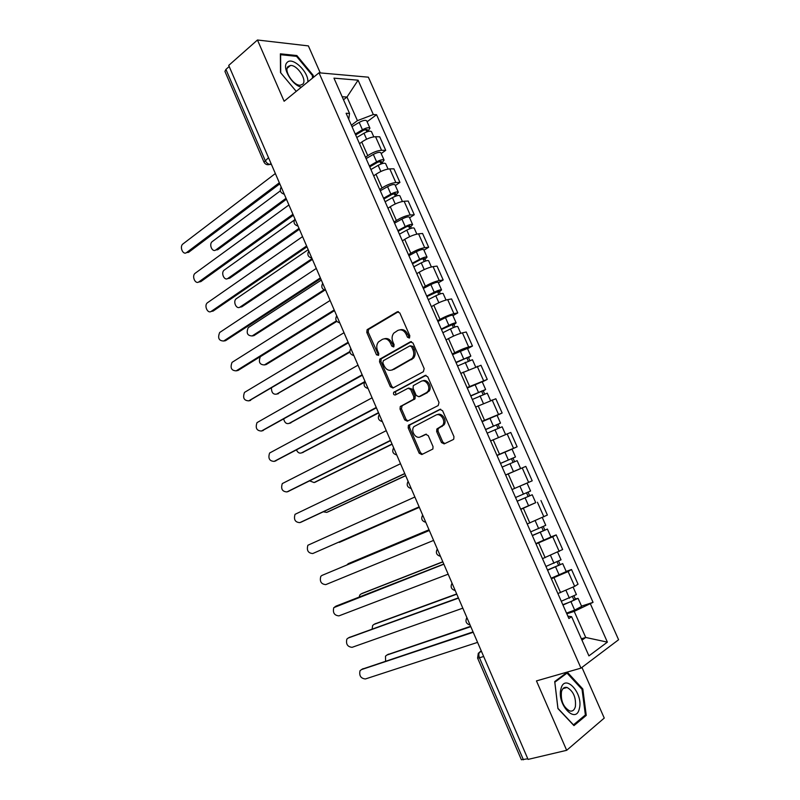<?xml version="1.0" encoding="UTF-8"?>
<svg xmlns="http://www.w3.org/2000/svg" width="800" height="800" viewBox="0 0 800 800"><rect width="100%" height="100%" fill="white"/><g stroke="black" fill="none" stroke-linecap="round" stroke-linejoin="round"><path stroke-width="1.2" d="M409.31 338.05L409.85 335.86L399.83 312.98L397.2 311.83L367.11 329.69L366.8 332.43L376.49 354.79L378.58 355.36L378.77 353.49L377.51 350.59C376.26 347.28 376.57 344.4 378.45 341.95L382.27 339.41C385.64 337.97 388.39 339.23 390.52 343.17L391.8 346.1L393.61 346.93L394.13 344.78L392.85 341.84C391.59 338.52 391.9 335.62 393.8 333.12L397.74 330.48C401.19 329.01 404 330.27 406.16 334.25L407.46 337.21L409.31 338.05M441.47 442.55L444.18 443.89L453.11 439.64L453.79 439.05L453.93 436.59L442.59 410.69L439.88 409.39L408.37 425.41L408.19 427.91L419.17 453.21L421.8 454.55L432.89 449.02L433.03 446.58L428.27 435.63L425.61 434.31L420.44 436.84C415.79 439.46 410.32 430.95 413.88 426.66L435.82 415.14C440.52 412.42 446.19 420.85 442.65 425.32L436.83 429.05L436.67 431.54L441.47 442.55L442.81 442.08L444.84 443.58M580.98 668.13L536.46 680.91L566.67 750.31L528.06 759.41L228.72 65.41L257.46 40L284.12 101.25L319.01 72.8L580.98 668.13L618.59 639.74L368.37 77.18L319.01 72.8M423.39 371.7L424.17 368.6L412.99 343.04L410.33 341.84L379.81 359.14L379.53 361.8L390.37 386.78L392.94 388.02L423.39 371.7M427.74 376.75L439 402.49L438.2 405.56L407.32 421.18L404.72 419.89L400.05 409.12L400.25 406.57L413.63 399.27L413.83 396.71L410.69 389.5L408.07 388.25L395.35 394.99C393.7 395.02 393.15 394.12 393.7 392.31L425.05 375.5L427.74 376.75M320.27 72.91L308.38 45.9L257.46 40M566.67 750.31L604.25 718.08L581.94 667.4M527.79 758.78L521.39 759.76L477.59 658.06L479.46 657.79L523.42 759.81M268.52 157.69L263.99 162.12L224.94 71.43L225.93 69.39L265.12 160.34C266.37 162.79 267.96 164.14 269.9 164.37L271.4 164.35M229.2 66.51L225.93 69.39M365.51 157.28L367.76 155.65C372.67 152.39 377.27 150.61 381.56 150.3L375.55 136.72C371.24 136.97 366.64 138.74 361.75 142.04L359.51 143.69M375.55 136.72L379.72 136.81L385.71 150.33L381.19 153.57M381.56 150.3L385.71 150.33M395.36 185.57L399.94 182.43L393.91 168.82L389.79 168.88C385.53 169.26 380.92 171.06 375.98 174.27L373.71 175.87M379.74 189.55L382.02 187.97C386.99 184.8 391.6 182.99 395.85 182.56L399.94 182.43M409.61 217.78L414.26 214.74L408.19 201.04L404.13 201.26C399.91 201.77 395.3 203.59 390.29 206.71L387.99 208.26M394.06 222.03L396.38 220.5C401.4 217.41 406.02 215.58 410.22 215.02L414.26 214.74M423.96 250.19L428.67 247.25L422.57 233.47L418.56 233.84C414.38 234.48 409.76 236.33 404.7 239.36L402.36 240.86M408.47 254.71L410.82 253.24C415.91 250.24 420.53 248.39 424.69 247.69L428.67 247.25M438.4 282.81L443.18 279.97L437.03 266.1L433.08 266.63C428.95 267.41 424.32 269.28 419.2 272.22L416.83 273.67M422.98 287.61L425.36 286.19C430.51 283.28 435.14 281.41 439.25 280.57L443.18 279.97M452.93 315.64L457.78 312.9L451.59 298.94L447.69 299.63C443.61 300.55 438.98 302.44 433.79 305.3L431.39 306.69M437.58 320.72L440 319.35C445.21 316.54 449.84 314.64 453.91 313.66L457.78 312.9M467.56 348.68L472.47 346.05L466.24 332L462.41 332.85C458.37 333.91 453.73 335.82 448.48 338.59L446.05 339.92M452.28 354.05L454.73 352.73C460 350.01 464.64 348.09 468.66 346.97L472.47 346.05M482.28 381.93L487.26 379.41L480.99 365.27L460.8 373.38M467.07 387.59L487.26 379.41M497.1 415.4L502.14 412.99L495.83 398.76L475.65 407.05M481.96 421.36L502.14 412.99M511.81 449.18L517.12 446.79L510.77 432.46L490.59 440.94M496.94 455.34L517.12 446.79M512.03 489.55L532.2 480.81L525.81 466.39L505.63 475.05M535.67 502.69L520.78 509.39M527.21 523.99L547.38 515.05L540.95 500.54M550.89 536.93L556.19 534.91L552.72 536.78L536.02 543.96M542.5 558.65L562.66 549.52L556.19 534.91M566.16 571.41L571.52 569.51L568.12 571.56L551.36 578.76M557.89 593.55L574.67 586.34L578.04 584.22L571.52 569.51M351.37 125.21L357.42 120.65L346.99 97.04L342.16 96.73M343.5 99.76L346.99 97.04L358.09 80.18L373.33 114.55L357.42 120.65M348.75 119.28L349.53 113.43L333.96 78.15L358.09 80.18M581.97 640.16L585.73 637.47L574.21 611.38L593.05 602.35L376.56 114.7L373.33 114.55M590.49 604.07L607.38 642.13L588.92 655.89L571.62 616.7L567.85 616.14M349.53 113.43L346.1 113.27L568.9 618.52L571.62 616.7M313.26 77.49L313.21 75.34L296.85 55.54L280.39 53.82L280.5 72.55L296.23 91.37M586.25 715.4L582.81 688.98L567.3 672.18L554.72 681.56L557.93 708.57L573.96 725.61L586.25 715.4L584.26 715.9M581.38 638.8L585.73 637.47L607.38 642.13M574.21 611.38L566.81 613.79M367.11 121.77L376.56 114.7M581.53 606.13L593.05 602.35M312.43 75.98L313.21 75.34M295.96 56.29L296.85 55.54M581.91 689.22L582.81 688.98M409.64 337.78L407.55 333.96C405.69 330.39 403.17 329.01 399.96 329.82M384.41 338.76C387.57 337.93 390.07 339.3 391.92 342.87L393.95 346.64M398.44 311.67L368.53 329.42L368.21 332.15L378.63 355.3M411.47 341.68L381.21 358.82L380.93 361.48L391.75 386.42L393.34 387.81M410.39 345.78L413.01 346.45L411.63 346.76L409.77 345.92L383.34 360.72L382.83 362.85L384.16 365.92C386.26 369.85 389 371.14 392.39 369.79L392.58 369.91M391.9 370.03L412.19 358.43C413.97 355.96 414.24 353.11 413 349.89L411.63 346.76M413.01 346.45L414.38 349.57C415.62 352.79 415.35 355.63 413.56 358.1L393.78 369.45M408.72 388.07L412.06 389.12L415.2 396.32L414.99 398.88L402.16 405.72L401.42 408.71L406.09 419.47L407.85 420.91M426.06 375.33L395.44 391.63L395.92 394.68M426.05 393L427.6 391.67C431.36 387.22 425.73 378.51 420.98 381.41L413.29 385.65L413.07 388.25L416.21 395.47L418.86 396.73L428.96 391.29C432.62 386.96 427.32 378.39 422.57 380.93M419.63 396.51L418.86 396.73M427.41 392.62L420.23 396.34M437.17 414.72C441.86 412 447.53 420.42 443.99 424.88L438.17 428.61L438.01 431.09L442.81 442.08M426.36 434.15L421.79 436.39M440.72 409.22L409.74 424.98L409.56 427.47L420.51 452.73L422.49 454.22M356.79 137.51L363.98 133.24C367.83 131.21 370.33 130.69 371.49 131.66L373.79 136.85M355.67 134.96L363.63 130.22L367.24 129.47L366.39 130.68L366.9 131.85M280.34 190.86L212.31 241.55C208.56 244.08 212.25 252.83 215.85 249.92L286.04 198.29M355.26 134.04L362.44 129.76C366.29 127.73 368.79 127.2 369.95 128.19L368.17 130.73L368.46 131.38M352.02 126.68L359.18 122.39C363.02 120.35 365.53 119.84 366.7 120.85L369.95 128.19M286.45 199.25L217.69 249.76L215.85 249.92M365.79 129.32L366.39 130.68L368.17 130.73M279.8 183.83L188.53 252.38L186.58 252.55L279.34 182.78M275.35 173.53L182.97 243.94C179.21 246.53 182.98 255.53 186.58 252.55M370.91 169.53L378.16 165.34C382.04 163.33 384.53 162.76 385.64 163.62L388.05 169.06M369.74 166.87L377.77 162.21L381.36 161.4L380.48 162.55L381.1 163.95M294.26 220.13L224.23 270.08C220.56 272.65 224.3 281.21 227.88 278.43L299.01 228.37M369.37 166.03L376.61 161.83C380.48 159.82 382.98 159.25 384.09 160.13L382.25 162.54L382.65 163.46M366.1 158.63L373.33 154.41C377.2 152.4 379.7 151.84 380.82 152.74L384.09 160.13M299.38 229.24L229.72 278.21L227.62 278.6M379.93 161.31L380.48 162.55L382.25 162.54M385.12 201.75L392.43 197.64C396.33 195.65 398.82 195.04 399.88 195.78L402.4 201.49M383.9 198.99L392.01 194.42L395.58 193.53L394.66 194.63L395.39 196.26M308.2 249.68L236.2 298.79C232.65 301.43 236.43 309.76 239.99 307.1L312.06 258.62M383.56 198.23L390.87 194.11C394.77 192.12 397.25 191.51 398.32 192.27L396.41 194.55L396.94 195.75M380.28 190.78L387.57 186.64C391.47 184.65 393.95 184.05 395.03 184.83L398.32 192.27M312.4 259.41L241.8 306.83L239.82 307.21M394.17 193.51L394.66 194.63L396.41 194.55M307.85 81.9C308.72 71.79 292.24 56.24 287.09 62.5C281.47 67.28 292.3 85.77 301.48 87.1M288.11 66.49C283.44 70.51 293.56 85.97 300.33 85.21L302.8 84.14C307.32 79.99 297.24 64.71 290.47 65.49L288.11 66.49M280.72 72.82L280.61 54.7L296.57 56.35L312.42 75.54L312.48 78.12M560.97 688.8C556.42 704.21 576.05 725.04 579.37 708.53C583.59 693.31 564.65 672.78 560.97 688.8M561.47 691.69C560.61 700.8 563.36 707.22 569.71 710.96C572.51 711.59 574.4 710.14 575.39 706.61C576.15 697.47 573.38 691.09 567.06 687.47C564.34 686.87 562.47 688.27 561.47 691.69M582.05 689.38L585.38 714.98L573.46 724.86L557.94 708.36L554.83 682.21L567.02 673.1L582.05 689.38M565.47 673.55L567.02 673.1M293.34 215.24L200.81 281.64L198.65 282.02M288.92 204.97L195.15 273.28C191.47 275.92 195.28 284.72 198.87 281.87L292.93 214.28M306.97 246.83L213.15 311.07L211.11 311.44M302.56 236.61L207.37 302.81C203.81 305.51 207.67 314.08 211.24 311.36L306.6 245.97M399.42 234.18L406.79 230.14C410.72 228.18 413.19 227.52 414.21 228.15L416.85 234.12M398.15 231.3L406.33 226.82L409.89 225.88L408.94 226.9L409.76 228.77M321.31 280.07L248.24 327.66C246.06 333.03 247.37 335.79 252.16 335.93L323.96 289.85M397.85 230.63L405.22 226.59C409.15 224.63 411.62 223.97 412.64 224.62L410.66 226.76L411.31 228.24M394.55 223.14L401.9 219.08C405.82 217.11 408.3 216.46 409.33 217.13L412.64 224.62M324.79 290.19L253.96 335.61L252.09 335.97M408.5 225.91L408.94 226.9L410.66 226.76M413.81 266.81L421.25 262.86C425.2 260.93 427.66 260.21 428.63 260.73L431.39 266.97M412.49 263.83L420.75 259.44L424.29 258.43L423.3 259.39L424.23 261.49M334.49 310.63L260.35 356.69C258.29 362.02 259.64 364.77 264.4 364.92L336.4 320.9M412.23 263.24L419.67 259.29C423.62 257.35 426.08 256.64 427.05 257.17L425 259.18L425.78 260.95M408.91 255.7L416.33 251.72C420.27 249.78 422.74 249.08 423.72 249.64L427.05 257.17M336.79 321.41L266.19 364.55L264.48 364.91M422.92 258.52L423.3 259.39L425 259.18M428.29 299.65L435.8 295.79C439.78 293.88 442.23 293.12 443.14 293.51L446.02 300.03M426.93 296.56L438.78 291.18L437.76 292.08L438.8 294.43M271.43 388.14C271.56 392.75 273.32 394.73 276.72 394.08L349.82 351.56M426.71 296.06L434.21 292.19C438.19 290.28 440.64 289.52 441.55 289.93L439.43 291.8L440.34 293.87M423.36 288.47L430.85 284.58C434.82 282.66 437.27 281.92 438.2 282.35L441.55 289.93M349.9 352.15L277.04 394M437.43 291.34L437.76 292.08L439.43 291.8M320.69 278.63L225.57 340.68L223.64 341.03M316.29 268.44L219.67 332.5C217.51 338.02 218.84 340.86 223.67 341.01L320.36 277.87M334.49 310.62L238.06 370.45L236.35 370.81M330.11 300.48L232.04 362.37C230 367.84 231.37 370.66 236.18 370.84L334.2 309.96M348.38 342.82L249.17 400.75M344.02 332.72L244.49 392.41C242.56 397.83 243.98 400.64 248.76 400.85L348.13 342.26M442.87 332.71L450.44 328.93C454.45 327.04 456.89 326.24 457.75 326.51L460.75 333.3M441.45 329.51L453.36 324.15L452.31 324.98L453.46 327.58M283.73 419.1C284.64 422.73 286.43 424.17 289.1 423.4L364.88 381.56M441.27 329.1L448.84 325.31C452.85 323.42 455.28 322.62 456.15 322.91L453.96 324.64L455 327M437.9 321.46L445.46 317.65C449.46 315.75 451.89 314.96 452.77 315.28L456.15 322.91M364.43 382.32L289.67 423.25M452.04 324.38L452.31 324.98L453.96 324.64M362.35 375.22L262.07 430.85M358.01 365.16L257.01 422.63C255.19 428 256.66 430.8 261.41 431.03L362.15 374.76M457.54 365.98L472.45 359.72L475.58 366.79M456.08 362.67L468.04 357.34L466.95 358.1L468.21 360.94M296.5 449.99C297.77 452.66 299.46 453.63 301.55 452.89L378.49 412.64M455.93 362.35L470.84 356.09L468.58 357.69L469.75 360.34M452.54 354.65L467.44 348.42L470.84 356.09M378.63 412.96L302.37 452.64M466.75 357.63L468.58 357.69M376.41 407.82L275.05 461.1M372.09 397.81L269.61 453.02C267.9 458.33 269.41 461.12 274.14 461.39L376.26 407.47M472.3 399.47L487.25 393.15L490.5 400.5M470.79 396.04L482.81 390.74L481.69 391.43L483.06 394.52M309.68 480.88L314.07 482.55L392.02 444.01M470.69 395.81L485.63 389.5L483.29 390.95L484.6 393.91M467.28 388.07L482.21 381.77L485.63 389.5M392.12 444.23L315.16 482.18M481.54 391.09L483.29 390.95M390.57 440.64L288.12 491.51M386.26 430.66L282.29 483.59C280.69 488.85 282.24 491.63 286.94 491.92L390.46 440.39M487.17 433.18L502.14 426.79L505.52 434.43M485.6 429.63L497.68 424.35L496.53 424.98L498.01 428.32M323.32 511.79L326.67 512.38L405.63 475.56M485.54 429.49L500.51 423.12L498.1 424.42L499.54 427.69M482.11 421.7L497.07 415.34L500.51 423.12M405.68 475.69L328.01 511.87M496.44 424.77L498.1 424.42M404.81 473.66L301.25 522.09M400.53 463.73L295.04 514.33C293.55 519.54 295.14 522.31 299.82 522.63L404.75 473.52M516.56 470.26L505.6 474.98L516.56 470.26M502.13 467.1L517.13 460.66L520.6 468.51L505.62 475.03M505.59 474.96L520.6 468.51M500.51 463.44L512.65 458.19L511.46 458.74L513.05 462.35M337.82 542.57L419.32 507.31M500.49 463.39L515.49 456.96L513.01 458.12L514.59 461.69M497.03 455.55L512.03 449.13L515.49 456.96M419.34 507.34L339.34 542.38M511.43 458.67L513.01 458.12M419.14 506.89L312.77 553.53L419.13 506.86M414.88 497L307.87 545.26C306.49 550.41 308.12 553.17 312.77 553.53M517.16 501.19L532.22 494.75L535.72 502.64L520.68 509.16M517.19 501.25L532.22 494.75M526.54 492.85L528.17 496.53M522.93 484.9L525.73 483.68M429.03 529.81L348.31 563.64L346.91 564.93M515.54 497.52L530.57 491.02L527.08 483.14M348.31 563.64L429.01 529.77M528.08 492.18L529.65 495.74M429.32 530.5L321.95 575.43L429.3 530.45M321.95 575.43L320.79 576.36C319.5 581.46 321.18 584.21 325.8 584.61L433.6 540.41M532.28 535.47L547.41 529.06L550.93 537.01L535.86 543.59M532.34 535.63L547.41 529.06M541.78 527.3L543.37 530.91M442.87 561.89L361.1 593.93L359.86 594.93L359.17 597.05M530.69 531.87L545.75 525.31L542.33 517.58M362.37 593.32L442.81 561.75M543.31 526.61L544.76 529.9M336.39 605.98L443.8 564.04M443.86 564.2L333.78 607.65C332.6 612.69 334.31 615.43 338.91 615.88L448.17 574.18M547.49 569.98L562.7 563.6L566.24 571.6L551.14 578.25M547.6 570.23L562.7 563.6M557.11 561.98L558.68 565.51M456.79 594.17L373.97 624.41L372.64 625.47L372.15 629.07M545.93 566.45L561.03 559.82L557.69 552.28M374.96 623.88L456.68 593.93M558.64 561.27L559.97 564.29M349.28 637.46L458.38 597.86M458.5 598.13L348.2 638.03L346.85 639.11C345.77 644.1 347.51 646.84 352.09 647.33L462.83 608.17M562.81 604.71L571.84 601.32L575.29 598.9L578.09 598.36L581.66 606.42L574.68 610.1L566.52 613.13M562.96 605.06L578.09 598.36M572.55 596.89L574.08 600.34M470.8 626.65L386.91 655.05L385.49 656.18L385.59 661.14M561.28 601.25L576.41 594.56L573.16 587.22M387.64 654.64L470.65 626.3M574.07 596.16L575.29 598.9M362.26 669.15L473.06 631.89M473.22 632.27L361.44 669.62L360.01 670.76C359.02 675.7 360.8 678.44 365.36 678.97L477.58 642.38M481.28 650.95L480.04 651.74C478.64 652.97 478.45 654.98 479.46 657.79L483.66 656.47M481.43 651.29L478.33 653.2L477.59 658.06M271.03 163.49L269.84 164.41L267.02 164.64M559.22 551.47L552.72 536.78M543.88 516.82L537.42 502.23M528.64 482.4L522.22 467.91M513.49 448.21L507.12 433.81M498.45 414.24L492.12 399.94M483.51 380.5L477.21 366.29M468.66 346.97L462.41 332.85M453.91 313.66L447.69 299.63M439.25 280.57L433.08 266.63M424.69 247.69L418.56 233.84M410.22 215.02L404.13 201.26M395.85 182.56L389.79 168.88M574.67 586.34L568.12 571.56M560.58 592.63L554.04 577.81M545.16 557.68L538.66 542.96M529.83 522.95L523.38 508.33M514.61 488.46L508.21 473.94M499.49 454.19L493.13 439.76M484.47 420.15L478.15 405.82M469.55 386.33L463.27 372.09M454.73 352.73L448.48 338.59M440 319.35L433.79 305.3M425.36 286.19L419.2 272.22M410.82 253.24L404.7 239.36M396.38 220.5L390.29 206.71M382.02 187.97L375.98 174.27M367.76 155.65L361.75 142.04M281.3 187.31L283.46 192.31M284.31 194.29L283.66 194.06M295.08 219.25L297.24 224.28M308.94 251.39L311.12 256.45M322.89 283.73L325.09 288.83M336.93 316.28L339.14 321.41M351.06 349.04L353.28 354.2M365.28 382.01L367.52 387.2M379.59 415.19L381.84 420.42M394 448.59L396.26 453.85M408.49 482.2L410.78 487.49M423.09 516.03L425.38 521.36M437.77 550.08L440.09 555.44M452.56 584.36L454.88 589.75M467.44 618.85L469.78 624.29M298.05 226.15L297.49 225.95M407.55 333.96L406.16 334.25M393.19 345.8L391.8 346.1M391.92 342.87L390.52 343.17M377.9 354.47L376.49 354.79M368.21 332.15L366.8 332.43M368.92 329.1L367.5 329.37M398.28 311.63L397.2 311.83M408.84 336.92L407.46 337.21M391.75 386.42L390.37 386.78M380.93 361.48L379.53 361.8M381.65 358.45L380.25 358.77M411.24 341.64L410.33 341.84M411.93 359.48L410.55 359.81M414.38 349.57L413 349.89M406.09 419.47L404.72 419.89M401.42 408.71L400.05 409.12M402.16 405.72L400.79 406.12M414.43 399.35L413.07 399.74M415.2 396.32L413.83 396.71M412.06 389.12L410.69 389.5M395.44 391.63L394.06 392.01M425.77 375.32L425.05 375.5M438.01 431.09L436.67 431.54M438.81 428.06L437.47 428.51M442.26 426.37L440.92 426.82M420.51 452.73L419.17 453.21M409.56 427.47L408.19 427.91M410.31 424.49L408.95 424.93M440.38 409.23L439.88 409.39M363.98 133.24L366.61 139.19M359.18 122.39L362.44 129.76M378.16 165.34L380.87 171.48M373.33 154.41L376.61 161.83M229.72 278.21L227.88 278.43M392.43 197.64L395.23 203.97M387.57 186.64L390.87 194.11M241.8 306.83L239.99 307.1M198.87 281.87L200.81 281.64M211.24 311.36L213.15 311.07M406.79 230.14L409.68 236.67M401.9 219.08L405.22 226.59M253.96 335.61L252.16 335.93M421.25 262.86L424.22 269.59M416.33 251.72L419.67 259.29M266.19 364.55L264.4 364.92M435.8 295.79L438.86 302.72M430.85 284.58L434.21 292.19M278.48 393.65L276.72 394.08M223.67 341.01L225.57 340.68M236.18 370.84L238.06 370.45M248.76 400.85L250.62 400.4M450.44 328.93L453.59 336.06M445.46 317.65L448.84 325.31M290.84 422.92L289.1 423.4M261.41 431.03L263.26 430.52M465.18 362.29L468.43 369.62M460.16 350.93L463.57 358.64M303.28 452.36L301.55 452.89M274.14 461.39L275.97 460.82M480.02 395.86L483.35 403.41M474.97 384.43L478.4 392.19M315.78 481.96L314.07 482.55M286.94 491.92L288.75 491.29M494.95 429.66L498.38 437.41M489.87 418.15L493.32 425.96M328.36 511.73L326.67 512.38M299.82 522.63L301.61 521.95M509.98 463.67L513.46 471.56M504.86 452.09L508.34 459.96M525.11 497.92L528.62 505.85M519.96 486.26L523.46 494.17M540.34 532.38L543.87 540.37M535.2 520.75L538.68 528.62M362.75 593.13L361.1 593.93M335.04 606.64L336.78 605.79M555.67 567.08L559.22 575.12M550.57 555.53L554 563.29M375.59 623.55L373.97 624.41M348.2 638.03L349.92 637.12M571.1 602L574.68 610.1M566.04 590.55L569.42 598.19M388.52 654.14L386.91 655.05M361.44 669.62L363.14 668.64M281.19 187.06C279.39 190.64 280.41 193.01 284.25 194.15M294.94 218.94C293.13 222.53 294.15 224.89 298 226.02M308.78 251.03C306.96 254.61 307.98 256.97 311.83 258.09M322.71 283.32C320.88 286.9 321.89 289.25 325.75 290.37M336.72 315.8C334.88 319.39 335.9 321.74 339.77 322.86M350.82 348.49C348.97 352.09 349.99 354.44 353.87 355.57M365.01 381.39C363.16 384.99 364.18 387.36 368.07 388.48M379.29 414.49C377.43 418.11 378.45 420.48 382.36 421.61M393.66 447.81C391.79 451.44 392.82 453.82 396.74 454.96M408.12 481.33C406.25 484.98 407.28 487.38 411.22 488.53M422.67 515.07C420.8 518.73 421.84 521.15 425.8 522.32M437.31 549.02C435.44 552.71 436.49 555.15 440.47 556.33M452.05 583.19C450.18 586.91 451.24 589.37 455.24 590.57M466.89 617.58C465.01 621.32 466.09 623.81 470.1 625.04M271.42 164.4L269.84 164.41C267.23 165.21 265.29 164.45 263.99 162.12M368.53 329.42L367.11 329.69M381.21 358.82L379.81 359.14M413.56 358.1L412.19 358.43M401.63 406.17L400.25 406.57M414.99 398.88L413.63 399.27M395.08 391.93L393.7 392.31M428.96 391.29L427.6 391.67M438.17 428.61L436.83 429.05M443.99 424.88L442.65 425.32M409.74 424.98L408.37 425.41M287.19 68.24L290.47 65.49M563.04 688.58L567.06 687.47"/></g></svg>
